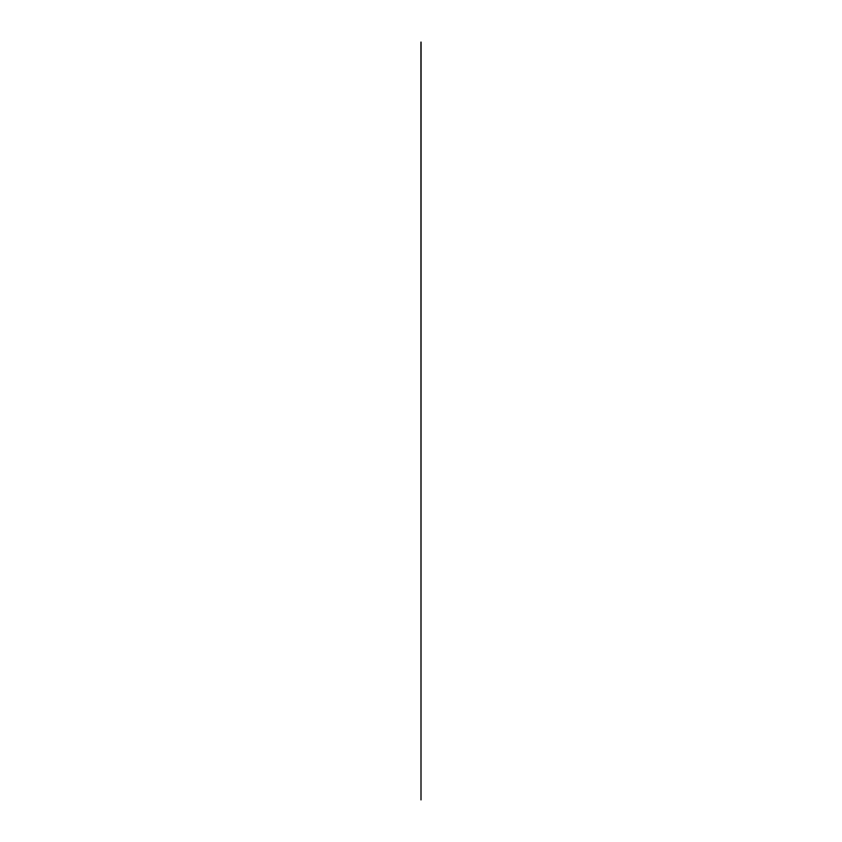 <?xml version="1.0" encoding="UTF-8"?>
<svg xmlns="http://www.w3.org/2000/svg" width="842" height="842" viewBox="0 0 842 842"><rect width="100%" height="100%" fill="white"/><g stroke="black" fill="none" stroke-linecap="round" stroke-linejoin="round"><path stroke-width="0.63" stroke-dasharray="4.21 3.16" d="M421 799.9L421 42.1L421 799.9M420.937 42.1L421 773.314L421.063 42.1"/><path stroke-width="1.26" d="M421 799.9L421 42.1L421 799.9M420.937 42.1L421 773.314L421.063 42.1"/></g></svg>
